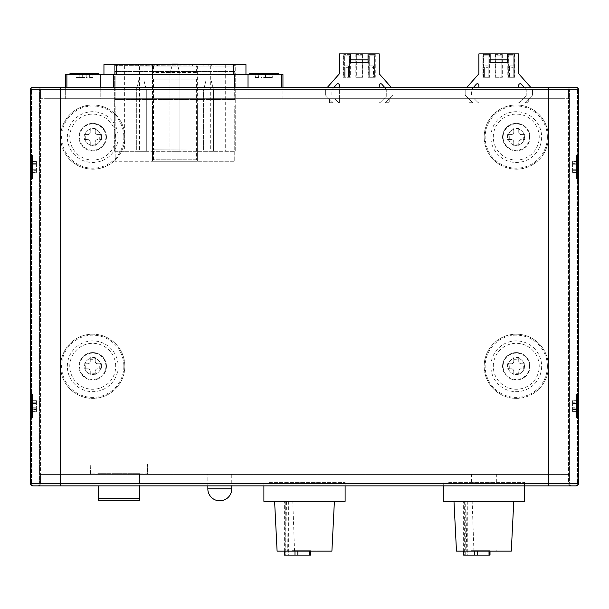 <?xml version="1.0" encoding="UTF-8"?>
<svg xmlns="http://www.w3.org/2000/svg" width="609" height="609" viewBox="0 0 609 609"><rect width="100%" height="100%" fill="white"/><g stroke="black" fill="none" stroke-linecap="round" stroke-linejoin="round"><path stroke-width="0.46" stroke-dasharray="3.04 2.28" d="M124.845 366.283A32.11 32.11 0 0 1 92.735 398.393A32.11 32.11 0 0 1 60.626 366.283A32.11 32.11 0 0 1 92.735 334.181A32.11 32.11 0 0 1 124.845 366.283M123.848 366.283A31.112 31.112 0 0 1 92.735 397.395A31.112 31.112 0 0 1 61.623 366.283A31.112 31.112 0 0 1 92.735 335.171A31.112 31.112 0 0 1 123.848 366.283M548.374 366.283A32.11 32.11 0 0 1 516.265 398.393A32.11 32.11 0 0 1 484.155 366.283A32.11 32.11 0 0 1 516.265 334.181A32.11 32.11 0 0 1 548.374 366.283M547.377 366.283A31.112 31.112 0 0 1 516.265 397.395A31.112 31.112 0 0 1 485.152 366.283A31.112 31.112 0 0 1 516.265 335.171A31.112 31.112 0 0 1 547.377 366.283M548.374 137.078A32.11 32.11 0 0 1 516.265 169.188A32.11 32.11 0 0 1 484.155 137.078A32.11 32.11 0 0 1 516.265 104.969A32.11 32.11 0 0 1 548.374 137.078M547.377 137.078A31.112 31.112 0 0 1 516.265 168.191A31.112 31.112 0 0 1 485.152 137.078A31.112 31.112 0 0 1 516.265 105.966A31.112 31.112 0 0 1 547.377 137.078M124.845 137.078A32.11 32.11 0 0 1 92.735 169.188A32.11 32.11 0 0 1 60.626 137.078A32.11 32.11 0 0 1 92.735 104.969A32.11 32.11 0 0 1 124.845 137.078M123.848 137.078A31.112 31.112 0 0 1 92.735 168.191A31.112 31.112 0 0 1 61.623 137.078A31.112 31.112 0 0 1 92.735 105.966A31.112 31.112 0 0 1 123.848 137.078M105.936 366.283A13.208 13.208 0 0 1 92.735 379.491A13.208 13.208 0 0 1 79.528 366.283A13.208 13.208 0 0 1 92.735 353.083A13.208 13.208 0 0 1 105.936 366.283M100.957 366.283A8.222 8.222 0 0 1 92.735 374.505A8.222 8.222 0 0 1 84.514 366.283A8.222 8.222 0 0 1 92.735 358.062A8.222 8.222 0 0 1 100.957 366.283M529.472 366.283A13.208 13.208 0 0 1 516.265 379.491A13.208 13.208 0 0 1 503.064 366.283A13.208 13.208 0 0 1 516.265 353.083A13.208 13.208 0 0 1 529.472 366.283M524.486 366.283A8.222 8.222 0 0 1 516.265 374.505A8.222 8.222 0 0 1 508.043 366.283A8.222 8.222 0 0 1 516.265 358.062A8.222 8.222 0 0 1 524.486 366.283M105.936 137.078A13.208 13.208 0 0 1 92.735 150.286A13.208 13.208 0 0 1 79.528 137.078A13.208 13.208 0 0 1 92.735 123.878A13.208 13.208 0 0 1 105.936 137.078M100.957 137.078A8.222 8.222 0 0 1 92.735 145.3A8.222 8.222 0 0 1 84.514 137.078A8.222 8.222 0 0 1 92.735 128.857A8.222 8.222 0 0 1 100.957 137.078M529.472 137.078A13.208 13.208 0 0 1 516.265 150.286A13.208 13.208 0 0 1 503.064 137.078A13.208 13.208 0 0 1 516.265 123.878A13.208 13.208 0 0 1 529.472 137.078M524.486 137.078A8.222 8.222 0 0 1 516.265 145.3A8.222 8.222 0 0 1 508.043 137.078A8.222 8.222 0 0 1 516.265 128.857A8.222 8.222 0 0 1 524.486 137.078M234.686 87.254L234.686 98.711L242.519 98.711L100.211 98.711L234.686 98.711L234.686 74.549L282.949 74.549M65.292 74.549L234.686 74.549M65.292 98.711L65.292 87.254L65.292 98.711L66.891 98.711L65.292 98.711M152.821 150.08L152.524 159.748L153.521 159.748L153.521 149.784L197.08 150.08L153.521 149.784L153.521 79.033L152.524 79.033L152.821 150.08M196.372 159.748L152.524 159.748L152.524 105.936L152.524 161.248L197.369 161.248L197.369 151.283L197.369 161.248L234.739 161.248L234.739 105.936L197.369 105.936L197.369 159.748L197.369 105.936L234.739 105.936L234.739 161.248L115.154 161.248L152.524 161.248L152.524 151.283L197.369 151.283L197.369 66.076A0.997 0.997 0 0 0 197.08 65.369L197.369 151.283L235.241 151.283L235.241 64.584L197.369 64.584L234.739 64.584L234.739 66.076L233.742 65.079L234.739 66.076L196.372 66.076L196.372 72.555L197.369 72.555L152.524 72.555L153.521 72.555L153.521 65.079L152.524 66.076L152.524 79.033L197.369 79.033L196.372 79.033L196.372 159.748L153.521 159.748M153.521 65.079A0.997 0.997 0 0 0 152.524 66.076L234.739 66.076L234.739 64.584L115.154 64.584L115.154 66.076L115.154 64.584L152.524 64.584L152.524 66.076L196.372 66.076L196.372 65.079L197.08 65.369A0.997 0.997 0 0 0 196.372 65.079L115.451 65.369L196.372 65.079M86.174 77.533L87.201 77.533L86.174 77.533L86.174 73.552L87.201 73.552L86.174 73.552L86.174 77.533L86.174 73.552L86.174 77.533L81.667 77.533L82.687 77.533L82.687 73.552L82.687 77.533L86.174 77.533M81.667 73.552L79.2 73.552L81.667 73.552M258.581 77.533L255.338 77.533L258.581 77.533L258.581 73.552L261.048 73.552L255.338 73.552L255.338 77.533L255.338 73.552L258.581 73.552L258.581 77.533M266.575 73.552L269.041 73.552L265.554 73.552L265.554 77.533L269.041 77.533L265.554 77.533L265.554 73.552L266.575 73.552M249.363 74.549L278.26 74.549L249.363 74.549M69.982 74.549L98.879 74.549L69.982 74.549M124.624 64.584L114.659 64.584L114.659 151.283L152.524 151.283L152.524 64.584L124.624 64.584L124.624 151.283M248.03 74.549L248.03 98.711L242.519 98.711L282.949 98.711L282.949 87.254L282.949 98.711L248.03 98.711L248.03 87.254M245.952 74.549L242.306 74.549L245.952 74.549L245.952 64.584L116.403 64.584L116.403 74.549L107.595 74.549L242.306 74.549L116.403 74.549M103.949 74.549L107.595 74.549L103.949 74.549L103.949 64.584L116.403 64.584M37.925 485.868L39.684 485.145A2.489 2.489 0 0 1 37.925 485.868L38.984 485.145L39.418 483.379L38.984 485.145L37.925 485.868L39.684 485.145L40.415 483.379L40.415 89.744L40.415 98.711L46.254 98.711L40.415 98.711L40.415 89.744L40.415 483.379L40.415 474.411L40.415 483.379L39.684 485.145A2.489 2.489 0 0 1 37.925 485.868A2.489 2.489 0 0 0 40.415 483.379A2.489 2.489 0 0 1 39.684 485.145A2.489 2.489 0 0 0 40.415 483.379L46.254 483.379L40.415 483.379M568.585 483.379A2.489 2.489 0 0 0 569.316 485.145A2.489 2.489 0 0 1 568.585 483.379L562.746 483.379L568.875 483.379L569.316 485.145L568.585 483.379L568.585 89.744L568.585 98.711L562.746 98.711L568.585 98.711L568.585 89.744L568.585 483.379A2.489 2.489 0 0 0 571.075 485.868L569.316 485.145L571.075 485.868L576.061 485.868L577.119 485.145L577.553 483.379L577.119 485.145L576.061 485.868L32.939 485.868L31.181 485.145L32.939 485.868L31.881 485.145L31.447 483.379L31.881 485.145L32.939 485.868A2.489 2.489 0 0 1 31.181 485.145L30.45 483.379L30.45 89.744L31.181 87.985L30.45 89.744L30.45 483.379L30.45 89.744L31.447 89.744L31.881 87.985L31.447 89.744L39.418 89.744L38.984 87.985L39.418 89.744L30.45 89.744A2.489 2.489 0 0 1 31.181 87.985L32.939 87.254L31.881 87.985L32.939 87.254L576.061 87.254L577.119 87.985L577.553 89.744L577.119 87.985L576.061 87.254L577.043 87.452L576.061 87.254M568.585 89.744A2.489 2.489 0 0 1 569.316 87.985A2.489 2.489 0 0 0 568.585 89.744A2.489 2.489 0 0 1 569.316 87.985L571.075 87.254L548.656 87.254L548.656 89.744L60.344 89.744L60.344 98.711L60.344 89.744L40.415 89.744A2.489 2.489 0 0 0 39.684 87.985L37.925 87.254L39.684 87.985L40.415 89.744L60.344 89.744L60.344 483.379L60.344 474.411L60.344 483.379L548.656 483.379L548.656 474.411L40.415 474.411L568.585 474.411L548.656 474.411L548.656 483.379L562.746 483.379L60.344 483.379L548.656 483.379L548.656 87.985L548.656 98.711L46.254 98.711L562.746 98.711L548.656 98.711L548.656 89.744L568.875 89.744L569.316 87.985A2.489 2.489 0 0 1 571.075 87.254L569.316 87.985L568.585 89.744L60.344 89.744L578.55 89.744L569.582 89.744L570.016 87.985L569.582 89.744L578.55 89.744L578.55 483.379L578.55 89.744L578.55 483.379L569.582 483.379L570.016 485.145L569.582 483.379L578.55 483.379L548.656 483.379L548.656 485.868L571.075 485.868L570.016 485.145L571.075 485.868L548.656 485.868L548.656 485.145L548.656 485.868M40.415 89.744A2.489 2.489 0 0 0 39.684 87.985A2.489 2.489 0 0 1 40.415 89.744L39.684 87.985A2.489 2.489 0 0 0 37.925 87.254L38.984 87.985L37.925 87.254A2.489 2.489 0 0 1 39.684 87.985A2.489 2.489 0 0 0 37.925 87.254L38.907 87.452L37.925 87.254M106.438 366.283A13.703 13.703 0 0 0 92.735 352.581A13.703 13.703 0 0 0 79.033 366.283A13.703 13.703 0 0 1 92.735 352.581A13.703 13.703 0 0 1 106.438 366.283A13.703 13.703 0 0 1 92.735 379.986A13.703 13.703 0 0 1 79.033 366.283A13.703 13.703 0 0 0 92.735 379.986A13.703 13.703 0 0 0 106.438 366.283M529.967 366.283A13.703 13.703 0 0 0 516.265 352.581A13.703 13.703 0 0 0 502.562 366.283A13.703 13.703 0 0 1 516.265 352.581A13.703 13.703 0 0 1 529.967 366.283A13.703 13.703 0 0 1 516.265 379.986A13.703 13.703 0 0 1 502.562 366.283A13.703 13.703 0 0 0 516.265 379.986A13.703 13.703 0 0 0 529.967 366.283M529.967 137.078A13.703 13.703 0 0 0 516.265 123.376A13.703 13.703 0 0 0 502.562 137.078A13.703 13.703 0 0 1 516.265 123.376A13.703 13.703 0 0 1 529.967 137.078A13.703 13.703 0 0 1 516.265 150.781A13.703 13.703 0 0 1 502.562 137.078A13.703 13.703 0 0 0 516.265 150.781A13.703 13.703 0 0 0 529.967 137.078M106.438 137.078A13.703 13.703 0 0 0 92.735 123.376A13.703 13.703 0 0 0 79.033 137.078A13.703 13.703 0 0 1 92.735 123.376A13.703 13.703 0 0 1 106.438 137.078A13.703 13.703 0 0 1 92.735 150.781A13.703 13.703 0 0 1 79.033 137.078A13.703 13.703 0 0 0 92.735 150.781A13.703 13.703 0 0 0 106.438 137.078M95.956 363.063A2.489 2.489 0 0 1 95.225 361.304A2.489 2.489 0 0 0 97.714 363.794A2.489 2.489 0 0 1 95.956 363.063M89.515 363.063A2.489 2.489 0 0 0 90.246 361.304A2.489 2.489 0 0 1 87.749 363.794A2.489 2.489 0 0 0 89.515 363.063M89.515 369.503A2.489 2.489 0 0 1 90.246 371.269A2.489 2.489 0 0 0 87.749 368.78A2.489 2.489 0 0 1 89.515 369.503M95.956 369.503A2.489 2.489 0 0 0 95.225 371.269A2.489 2.489 0 0 1 97.714 368.78A2.489 2.489 0 0 0 95.956 369.503M519.485 363.063A2.489 2.489 0 0 1 518.754 361.304A2.489 2.489 0 0 0 521.251 363.794A2.489 2.489 0 0 1 519.485 363.063M513.044 363.063A2.489 2.489 0 0 0 513.775 361.304A2.489 2.489 0 0 1 511.286 363.794A2.489 2.489 0 0 0 513.044 363.063M513.044 369.503A2.489 2.489 0 0 1 513.775 371.269A2.489 2.489 0 0 0 511.286 368.78A2.489 2.489 0 0 1 513.044 369.503M519.485 369.503A2.489 2.489 0 0 0 518.754 371.269A2.489 2.489 0 0 1 521.251 368.78A2.489 2.489 0 0 0 519.485 369.503M95.956 133.858A2.489 2.489 0 0 1 95.225 132.1A2.489 2.489 0 0 0 97.714 134.589A2.489 2.489 0 0 1 95.956 133.858M89.515 133.858A2.489 2.489 0 0 0 90.246 132.1A2.489 2.489 0 0 1 87.749 134.589A2.489 2.489 0 0 0 89.515 133.858M89.515 140.298A2.489 2.489 0 0 1 90.246 142.064A2.489 2.489 0 0 0 87.749 139.575A2.489 2.489 0 0 1 89.515 140.298M95.956 140.298A2.489 2.489 0 0 0 95.225 142.064A2.489 2.489 0 0 1 97.714 139.575A2.489 2.489 0 0 0 95.956 140.298M519.485 133.858A2.489 2.489 0 0 1 518.754 132.1A2.489 2.489 0 0 0 521.251 134.589A2.489 2.489 0 0 1 519.485 133.858M513.044 133.858A2.489 2.489 0 0 0 513.775 132.1A2.489 2.489 0 0 1 511.286 134.589A2.489 2.489 0 0 0 513.044 133.858M513.044 140.298A2.489 2.489 0 0 1 513.775 142.064A2.489 2.489 0 0 0 511.286 139.575A2.489 2.489 0 0 1 513.044 140.298M519.485 140.298A2.489 2.489 0 0 0 518.754 142.064A2.489 2.489 0 0 1 521.251 139.575A2.489 2.489 0 0 0 519.485 140.298M146.297 473.916A0.997 0.997 0 0 0 147.005 473.619A0.997 0.997 0 0 1 146.297 473.916L91.487 473.916A0.997 0.997 0 0 1 90.787 473.619A0.997 0.997 0 0 0 91.487 473.916L146.297 473.916M231.755 474.411L207.836 474.411L231.755 474.411L231.755 485.868M207.836 485.868L207.836 474.411M32.444 414.424L32.444 394.442L32.444 417.858L32.444 394.442L32.444 417.858L30.45 419.852L30.45 392.447L30.45 419.852L30.45 392.447L32.444 394.442L31.447 394.442L31.447 417.858L31.447 394.442L31.447 417.858L31.447 394.442L32.444 394.442L30.45 392.447L30.45 419.852L32.444 417.858L32.444 414.424M32.444 175.255L32.444 155.265L32.444 178.688L32.444 155.265L32.444 178.688L30.45 180.683L30.45 153.278L30.45 180.683L30.45 153.278L32.444 155.265L31.447 155.265L31.447 178.688L31.447 155.265L31.447 178.688L31.447 155.265L32.444 155.265L30.45 153.278L30.45 180.683L32.444 178.688L32.444 175.255M576.556 158.698L576.556 178.688L576.556 155.265L576.556 178.688L576.556 155.265L578.55 153.278L578.55 180.683L578.55 153.278L576.556 155.265L576.556 158.698M578.55 180.683L576.556 178.688L577.553 178.688L577.553 155.265L577.553 178.688L577.553 155.265L577.553 178.688L576.556 178.688L578.55 180.683M576.556 397.867L576.556 417.858L576.556 394.442L576.556 417.858L576.556 394.442L578.55 392.447L578.55 419.852L578.55 392.447L576.556 394.442L576.556 397.867M578.55 419.852L576.556 417.858L577.553 417.858L577.553 394.442L577.553 417.858L577.553 394.442L577.553 417.858L576.556 417.858L578.55 419.852M36.426 164.247L31.447 164.247L31.447 163.806L31.447 164.247L31.447 163.806L31.447 164.247L36.426 164.247L36.426 163.806L36.426 164.247M31.447 166.98L31.447 165.922L31.447 166.98M36.426 166.98L36.426 165.922L36.426 166.98M36.426 169.713L31.447 169.713L31.447 170.147L31.447 169.713L31.447 170.147L31.447 169.713L36.426 169.713L36.426 170.147L36.426 169.713M36.426 403.417L31.447 403.417L31.447 402.975L31.447 403.417L31.447 402.975L31.447 403.417L36.426 403.417L36.426 402.975L36.426 403.417M31.447 406.15L31.447 407.208L31.447 406.15M36.426 406.15L36.426 407.208L36.426 406.15M36.426 408.883L31.447 408.883L31.447 409.317L31.447 408.883L31.447 409.317L31.447 408.883L36.426 408.883L36.426 409.317L36.426 408.883M572.574 408.883L577.553 408.883L577.553 409.317L577.553 408.883L577.553 409.317L577.553 408.883L572.574 408.883L572.574 409.317L572.574 408.883M577.553 406.15L577.553 405.092L577.553 406.15M572.574 406.15L572.574 405.092L572.574 406.15M572.574 403.417L577.553 403.417L577.553 402.975L577.553 403.417L577.553 402.975L577.553 403.417L572.574 403.417L572.574 402.975L572.574 403.417M572.574 169.713L577.553 169.713L577.553 170.147L577.553 169.713L577.553 170.147L577.553 169.713L572.574 169.713L572.574 170.147L572.574 169.713M577.553 166.98L577.553 165.922L577.553 166.98M572.574 166.98L572.574 165.922L572.574 166.98M572.574 164.247L577.553 164.247L577.553 163.806L577.553 164.247L577.553 163.806L577.553 164.247L572.574 164.247L572.574 163.806L572.574 164.247M465.908 501.321L472.173 501.321L473.916 551.145L496.335 551.145L466.753 551.145L465.908 501.321L453.979 501.321L513.775 501.321L472.173 501.321M489.979 555.134L463.746 555.134M489.979 550.65L471.419 550.65L489.979 550.65M466.753 551.145L456.476 551.145M511.286 551.145L473.916 551.145M485.457 551.145L485.457 550.65M472.386 550.65L472.386 551.145M494.668 474.411L471.419 474.411L494.668 474.411M494.668 482.381L471.419 482.381L494.668 482.381M448.711 482.381L524.486 482.381L448.711 482.381M524.486 501.321L443.268 501.321M286.527 501.321L292.8 501.321L294.535 551.145L316.954 551.145L287.372 551.145L286.527 501.321L274.606 501.321L334.394 501.321L292.8 501.321M310.605 555.134L284.365 555.134M310.605 550.65L292.046 550.65L310.605 550.65M287.372 551.145L277.095 551.145M331.905 551.145L294.535 551.145M306.083 551.145L306.083 550.65M293.013 550.65L293.013 551.145M315.287 474.411L292.046 474.411L315.287 474.411M315.287 482.381L292.046 482.381L315.287 482.381M269.33 482.381L345.113 482.381L269.33 482.381M345.113 501.321L263.887 501.321M473.619 87.254L471.419 89.744L471.419 95.933L471.419 89.744L476.276 84.24A1.492 1.492 0 0 1 478.895 85.23L478.895 98.711L528.97 98.711L474.205 98.711L478.895 98.711L478.895 102.7L478.194 102.7L478.895 102.7L478.895 87.254M518.754 87.254L518.754 85.23A1.492 1.492 0 0 1 521.373 84.24L526.229 89.744L526.229 95.933L519.462 102.7L526.229 95.933L526.229 89.744L524.037 87.254M334.105 87.254L331.905 89.744L331.905 95.933L331.905 89.744L336.762 84.24A1.492 1.492 0 0 1 339.38 85.23L339.38 98.711L389.456 98.711L334.691 98.711L339.38 98.711L339.38 102.7L338.673 102.7L339.38 102.7L339.38 87.254M379.24 87.254L379.24 85.23A1.492 1.492 0 0 1 381.858 84.24L386.715 89.744L386.715 95.933L379.947 102.7L386.715 95.933L386.715 89.744L384.515 87.254M101.444 366.283L101.429 363.794L97.714 363.794L99.739 363.794L99.739 368.78L101.429 368.78L101.444 366.283M95.225 359.28L95.225 361.304L95.225 357.59L90.246 357.59L90.246 361.304L90.246 359.28L95.225 359.28L95.225 357.59M85.724 368.78L85.724 363.794L87.749 363.794L84.034 363.794L84.034 368.78L87.749 368.78L84.034 368.78M524.981 366.283L524.966 363.794L521.251 363.794L523.276 363.794L523.276 368.78L524.966 368.78L524.981 366.283M518.754 359.28L518.754 361.304L518.754 357.59L513.775 357.59L513.775 361.304L513.775 359.28L518.754 359.28L518.754 357.59M509.261 368.78L509.261 363.794L511.286 363.794L507.571 363.794L507.571 368.78L511.286 368.78L507.571 368.78M101.444 137.078L101.429 134.589L97.714 134.589L99.739 134.589L99.739 139.575L101.429 139.575L101.444 137.078M95.225 130.075L95.225 132.1L95.225 128.385L90.246 128.385L90.246 132.1L90.246 130.075L95.225 130.075L95.225 128.385M85.724 139.575L85.724 134.589L87.749 134.589L84.034 134.589L84.034 139.575L87.749 139.575L84.034 139.575M524.981 137.078L524.966 134.589L521.251 134.589L523.276 134.589L523.276 139.575L524.966 139.575L524.981 137.078M518.754 130.075L518.754 132.1L518.754 128.385L513.775 128.385L513.775 132.1L513.775 130.075L518.754 130.075L518.754 128.385M509.261 139.575L509.261 134.589L511.286 134.589L507.571 134.589L507.571 139.575L511.286 139.575L507.571 139.575M513.775 144.089L513.775 142.064L513.775 145.779L518.754 145.779L518.754 142.064L518.754 144.089L513.775 144.089L513.775 145.779M523.276 139.575L524.966 139.575M90.246 144.089L90.246 142.064L90.246 145.779L95.225 145.779L95.225 142.064L95.225 144.089L90.246 144.089L90.246 145.779M99.739 139.575L101.429 139.575M513.775 373.294L513.775 371.269L513.775 374.984L518.754 374.984L518.754 371.269L518.754 373.294L513.775 373.294L513.775 374.984M523.276 368.78L524.966 368.78M90.246 373.294L90.246 371.269L90.246 374.984L95.225 374.984L95.225 371.269L95.225 373.294L90.246 373.294L90.246 374.984M99.739 368.78L101.429 368.78M90.49 472.919A0.997 0.997 0 0 0 90.787 473.619A0.997 0.997 0 0 1 90.49 472.919L90.246 464.446L90.49 472.919M147.294 472.919A0.997 0.997 0 0 1 147.005 473.619A0.997 0.997 0 0 0 147.294 472.919L147.294 464.446L147.294 472.919M571.075 87.254L570.016 87.985L571.075 87.254L570.093 87.452L571.075 87.254A2.489 2.489 0 0 0 569.316 87.985A2.489 2.489 0 0 1 571.075 87.254L548.656 87.254L548.656 87.985L548.656 87.254M98.879 73.552L69.982 73.552M278.26 73.552L249.363 73.552M262.068 77.533L261.048 77.533L262.068 77.533L262.068 73.552L261.048 73.552L262.068 73.552L262.068 77.533L262.068 73.552L265.554 73.552L265.554 77.533L265.554 73.552L262.068 73.552L262.068 77.533L265.554 77.533L262.068 77.533M89.66 77.533L92.903 77.533L92.903 73.552L92.903 77.533L89.66 77.533L89.66 73.552L87.201 73.552L92.903 73.552L89.66 73.552L89.66 77.533M81.667 77.533L79.2 77.533L81.667 77.533M100.211 87.254L100.211 98.711L66.891 98.711L100.211 98.711L100.211 74.549M153.521 79.033L196.372 79.033M196.372 72.555L153.521 72.555M203.848 65.079L211.323 65.079L211.323 66.076L203.848 66.076L203.848 65.079L211.323 65.079L211.323 66.076L189.894 66.076L189.894 65.079L203.848 65.079L203.848 66.076L146.046 66.076L160 66.076L160 65.079L138.578 65.079L138.578 66.076L146.046 66.076L146.046 65.079L138.578 65.079L138.578 66.076L146.046 66.076L146.046 65.079L189.894 65.079L160 65.079L160 66.076L160 65.079L160 66.076L160 65.079L203.848 65.079M141.067 66.076L141.067 65.079L141.067 66.076L157.51 66.076L157.51 65.079L141.067 65.079L146.739 65.079L146.739 66.076L141.067 66.076M157.51 65.079L157.51 66.076L146.739 66.076L146.739 65.079L157.51 65.079M160 66.076L160 65.079L189.894 65.079L189.894 66.076L160 66.076L189.894 66.076L189.894 65.079L189.894 66.076L160 66.076M208.834 65.079L203.162 65.079L203.162 66.076L208.834 66.076L208.834 65.079L208.834 66.076L192.391 66.076L192.391 65.079L203.162 65.079L203.162 66.076L192.391 66.076L192.391 65.079L208.834 65.079M189.894 65.079L189.894 66.076L189.894 65.079M152.524 105.936L115.154 105.936L152.524 105.936M79.2 77.533L75.958 77.533L75.958 73.552L75.958 77.533L79.2 77.533L79.2 73.552L75.958 73.552L79.2 73.552L79.2 77.533M82.687 73.552L82.687 77.533L82.687 73.552L86.174 73.552L82.687 73.552M269.041 77.533L272.284 77.533L269.041 77.533L269.041 73.552L272.284 73.552L272.284 77.533L272.284 73.552L269.041 73.552L269.041 77.533M139.575 151.283L114.659 151.283L114.659 64.584L139.575 64.584L139.575 151.283L235.241 151.283L235.241 64.584L210.326 64.584L210.326 151.283M172.332 64.584L169.964 74.047L169.964 151.283L179.929 151.283L169.964 151.283L169.964 74.047L179.929 74.047L177.562 64.584M203.596 151.283L213.569 151.283L203.596 151.283L203.596 89.995L213.569 89.995L211.072 80.03L206.093 80.03L203.596 89.995L206.093 80.03L211.072 80.03L213.569 89.995L203.596 89.995L203.596 151.283M136.332 151.283L146.297 151.283L136.332 151.283L136.332 89.995L146.297 89.995L143.808 80.03L138.822 80.03L136.332 89.995L138.822 80.03L143.808 80.03L146.297 89.995L136.332 89.995L136.332 151.283M115.154 105.936L115.154 161.248L115.154 105.936M169.964 74.047L172.461 64.082L177.44 64.082L179.929 74.047L169.964 74.047M213.569 151.283L213.569 89.995L213.569 151.283M146.297 151.283L146.297 89.995L146.297 151.283M179.929 151.283L179.929 74.047L179.929 151.283M210.326 64.584L139.575 64.584M569.316 485.145A2.489 2.489 0 0 0 571.075 485.868A2.489 2.489 0 0 1 569.316 485.145M60.344 485.868L60.344 483.379L60.344 485.145L60.344 483.379L30.45 483.379A2.489 2.489 0 0 0 32.939 485.868L31.957 485.67L32.939 485.868M101.429 363.794L99.739 363.794M95.225 374.984L95.225 373.294M90.246 357.59L90.246 359.28M85.724 363.794L84.034 363.794M524.966 363.794L523.276 363.794M518.754 374.984L518.754 373.294M513.775 357.59L513.775 359.28M509.261 363.794L507.571 363.794M101.429 134.589L99.739 134.589M95.225 145.779L95.225 144.089M90.246 128.385L90.246 130.075M85.724 134.589L84.034 134.589M524.966 134.589L523.276 134.589M518.754 145.779L518.754 144.089M513.775 128.385L513.775 130.075M509.261 134.589L507.571 134.589M90.246 474.411L90.246 464.446L90.246 474.411L147.545 474.411L147.545 464.446L147.545 474.411L90.246 474.411M139.575 498.329L139.575 500.324L98.216 500.324L98.216 498.329L139.575 498.329L139.575 473.916L98.216 473.916L139.575 473.665L98.216 473.665L139.575 473.665L139.575 485.868M98.216 498.329L98.216 485.868M31.447 172.438L31.447 170.147L36.426 170.147L36.426 172.438L36.426 170.322L36.426 172.438L31.447 172.438L31.447 170.147L36.426 170.147L36.426 172.438L36.426 170.147L31.447 170.147L31.447 172.438L36.426 172.438L36.426 168.031L36.426 172.438L31.447 172.438L31.447 170.147L36.426 170.147L36.426 172.438L31.447 172.438L31.447 170.322L31.447 172.438L31.447 170.322L36.426 170.322L36.426 168.031L36.426 170.322L31.447 170.322L31.447 172.438M31.447 168.031L31.447 170.322L36.426 170.322L31.447 170.322L31.447 168.031L31.447 170.322L31.447 168.031L36.426 168.031L31.447 168.031M31.447 165.922L31.447 161.514L31.447 163.806L36.426 163.806L36.426 161.514L36.426 163.631L36.426 161.514L31.447 161.514L31.447 163.806L36.426 163.806L36.426 161.514L36.426 163.806L31.447 163.806L31.447 161.514L36.426 161.514L36.426 165.922L36.426 161.514L31.447 161.514L31.447 163.806L36.426 163.806L36.426 161.514L31.447 161.514L31.447 163.631L36.426 163.631L36.426 165.922L36.426 163.631L31.447 163.631L31.447 161.514L31.447 163.631L36.426 163.631L31.447 163.631L31.447 165.922L31.447 163.631L31.447 165.922L36.426 165.922L31.447 165.922M31.447 411.608L31.447 409.317L36.426 409.317L36.426 411.608L36.426 409.492L36.426 411.608L31.447 411.608L31.447 409.317L36.426 409.317L36.426 411.608L36.426 409.317L31.447 409.317L31.447 411.608L36.426 411.608L36.426 407.208L36.426 411.608L31.447 411.608L31.447 409.317L36.426 409.317L36.426 411.608L31.447 411.608L31.447 409.492L31.447 411.608L31.447 409.492L36.426 409.492L36.426 407.208L36.426 409.492L31.447 409.492L31.447 411.608M31.447 407.208L31.447 409.492L36.426 409.492L31.447 409.492L31.447 407.208L31.447 409.492L31.447 407.208L36.426 407.208L31.447 407.208M31.447 405.092L31.447 400.684L31.447 402.975L36.426 402.975L36.426 400.684L36.426 402.8L36.426 400.684L31.447 400.684L31.447 402.975L36.426 402.975L36.426 400.684L36.426 402.975L31.447 402.975L31.447 400.684L36.426 400.684L36.426 405.092L36.426 400.684L31.447 400.684L31.447 402.975L36.426 402.975L36.426 400.684L31.447 400.684L31.447 402.8L36.426 402.8L36.426 405.092L36.426 402.8L31.447 402.8L31.447 400.684L31.447 402.8L36.426 402.8L31.447 402.8L31.447 405.092L31.447 402.8L31.447 405.092L36.426 405.092L31.447 405.092M577.553 400.684L577.553 402.975L572.574 402.975L572.574 400.684L572.574 402.8L572.574 400.684L577.553 400.684L577.553 402.975L572.574 402.975L572.574 400.684L572.574 402.975L577.553 402.975L577.553 400.684L572.574 400.684L572.574 405.092L572.574 400.684L577.553 400.684L577.553 402.975L572.574 402.975L572.574 400.684L577.553 400.684L577.553 402.8L577.553 400.684L577.553 402.8L572.574 402.8L572.574 405.092L572.574 402.8L577.553 402.8L577.553 400.684M577.553 405.092L577.553 402.8L572.574 402.8L577.553 402.8L577.553 405.092L577.553 402.8L577.553 405.092L572.574 405.092L577.553 405.092M577.553 407.208L577.553 411.608L577.553 409.317L572.574 409.317L572.574 411.608L572.574 409.492L572.574 411.608L577.553 411.608L577.553 409.317L572.574 409.317L572.574 411.608L572.574 409.317L577.553 409.317L577.553 411.608L572.574 411.608L572.574 407.208L572.574 411.608L577.553 411.608L577.553 409.317L572.574 409.317L572.574 411.608L577.553 411.608L577.553 409.492L572.574 409.492L572.574 407.208L572.574 409.492L577.553 409.492L577.553 411.608L577.553 409.492L572.574 409.492L577.553 409.492L577.553 407.208L577.553 409.492L577.553 407.208L572.574 407.208L577.553 407.208M577.553 161.514L577.553 163.806L572.574 163.806L572.574 161.514L572.574 163.631L572.574 161.514L577.553 161.514L577.553 163.806L572.574 163.806L572.574 161.514L572.574 163.806L577.553 163.806L577.553 161.514L572.574 161.514L572.574 165.922L572.574 161.514L577.553 161.514L577.553 163.806L572.574 163.806L572.574 161.514L577.553 161.514L577.553 163.631L577.553 161.514L577.553 163.631L572.574 163.631L572.574 165.922L572.574 163.631L577.553 163.631L577.553 161.514M577.553 165.922L577.553 163.631L572.574 163.631L577.553 163.631L577.553 165.922L577.553 163.631L577.553 165.922L572.574 165.922L577.553 165.922M577.553 168.031L577.553 172.438L577.553 170.147L572.574 170.147L572.574 172.438L572.574 170.322L572.574 172.438L577.553 172.438L577.553 170.147L572.574 170.147L572.574 172.438L572.574 170.147L577.553 170.147L577.553 172.438L572.574 172.438L572.574 168.031L572.574 172.438L577.553 172.438L577.553 170.147L572.574 170.147L572.574 172.438L577.553 172.438L577.553 170.322L572.574 170.322L572.574 168.031L572.574 170.322L577.553 170.322L577.553 172.438L577.553 170.322L572.574 170.322L577.553 170.322L577.553 168.031L577.553 170.322L577.553 168.031L572.574 168.031L577.553 168.031M329.164 98.711L334.691 98.711L329.164 98.711L325.678 95.225L325.678 89.272L325.678 95.225L329.164 98.711M468.679 98.711L474.205 98.711L468.679 98.711L465.192 95.225L465.192 89.272L465.192 95.225L468.679 98.711M519.462 102.7L518.754 102.7L519.462 102.7M474.205 98.711L478.194 102.7L474.205 98.711M466.974 87.254L478.895 73.803L478.895 53.866L518.754 53.866L518.754 73.803L530.675 87.254M489.362 53.866L489.362 77.29L489.857 77.29L489.857 53.866L489.362 54.368L483.379 54.368L489.362 54.368L489.362 55.861L483.379 55.861L489.362 55.861L483.379 55.861L483.379 53.866M489.857 53.866L489.362 55.861L483.379 55.861L483.379 77.29L482.884 77.29L482.884 53.866L483.379 54.368L483.379 55.861L482.884 53.866M495.84 55.861L495.84 77.29L495.338 77.29L502.311 77.29L495.84 77.29L495.84 54.368L495.338 53.866L495.84 54.368L501.816 54.368L495.84 54.368L495.84 55.861L501.816 55.861L495.84 55.861L495.84 53.866M502.311 53.866L501.816 54.368L501.816 77.29L501.816 54.368L502.311 53.866L502.311 77.29M514.27 53.866L514.27 55.861L514.772 53.866L507.792 53.866L514.772 53.866L514.27 54.368L508.294 54.368L514.27 54.368L514.27 55.861L508.294 55.861L514.27 55.861L508.294 55.861L508.294 53.866M507.792 53.866L508.294 54.368L508.294 77.29L507.792 77.29L507.792 53.866L508.294 54.368L508.294 77.29L514.27 77.29L514.27 55.861L514.27 77.29L514.772 77.29L507.792 77.29M532.456 95.225L532.456 89.272L532.456 95.225L528.97 98.711L532.456 95.225M507.548 53.866L507.548 62.339L490.108 62.339L490.108 53.866M501.816 53.866L501.816 55.861M495.338 53.866L495.338 77.29M484.627 67.325L484.627 77.29L484.627 67.325L488.114 67.325L488.114 77.29L484.627 77.29L484.627 68.748L484.627 77.29L483.881 77.29L488.86 77.29L483.379 77.29L483.379 55.861M514.772 53.866L514.772 77.29M484.627 65.901L488.114 65.901L488.114 77.29L488.114 68.748L488.114 77.29L489.362 77.29L489.362 55.861M489.857 77.29L482.884 77.29M483.881 55.861L488.86 55.861L483.881 55.861L483.881 77.29L483.881 55.861M488.86 55.861L488.86 77.29L488.86 55.861M488.114 65.901L488.114 67.325M513.029 65.901L513.029 77.29L509.543 77.29L513.029 77.29L513.029 67.325L509.543 67.325L509.543 77.29L509.543 65.901L513.029 65.901L513.029 67.325M508.789 55.861L513.775 55.861L513.775 77.29L513.775 55.861L508.789 55.861L508.789 77.29L508.789 55.861M514.27 55.861L508.294 55.861M509.543 67.325L509.543 65.901M379.947 102.7L379.24 102.7L379.947 102.7M334.691 98.711L338.673 102.7L334.691 98.711M327.459 87.254L339.38 73.803L339.38 53.866L379.24 53.866L379.24 73.803L391.161 87.254M349.84 53.866L349.84 77.29L350.342 77.29L350.342 53.866L349.84 54.368L343.864 54.368L349.84 54.368L349.84 55.861L343.864 55.861L349.84 55.861L343.864 55.861L343.864 53.866M350.342 53.866L349.84 55.861L343.864 55.861L343.864 77.29L343.362 77.29L343.362 53.866L343.864 54.368L343.864 55.861L343.362 53.866M356.318 55.861L356.318 77.29L355.823 77.29L362.797 77.29L356.318 77.29L356.318 54.368L355.823 53.866L356.318 54.368L362.302 54.368L356.318 54.368L356.318 55.861L362.302 55.861L356.318 55.861L356.318 53.866M362.797 53.866L362.302 54.368L362.302 77.29L362.302 54.368L362.797 53.866L362.797 77.29M374.756 53.866L374.756 55.861L375.258 53.866L368.278 53.866L375.258 53.866L374.756 54.368L368.78 54.368L374.756 54.368L374.756 55.861L368.78 55.861L374.756 55.861L368.78 55.861L368.78 53.866M368.278 53.866L368.78 54.368L368.78 77.29L368.278 77.29L368.278 53.866L368.78 54.368L368.78 77.29L374.756 77.29L374.756 55.861L374.756 77.29L375.258 77.29L368.278 77.29M392.942 95.225L392.942 89.272L392.942 95.225L389.456 98.711L392.942 95.225M368.026 53.866L368.026 62.339L350.594 62.339L350.594 53.866M362.302 53.866L362.302 55.861M355.823 53.866L355.823 77.29M345.113 67.325L345.113 77.29L345.113 67.325L348.599 67.325L348.599 77.29L345.113 77.29L345.113 68.748L345.113 77.29L344.359 77.29L349.345 77.29L343.864 77.29L343.864 55.861M375.258 53.866L375.258 77.29M345.113 65.901L348.599 65.901L348.599 77.29L348.599 68.748L348.599 77.29L349.84 77.29L349.84 55.861M350.342 77.29L343.362 77.29M344.359 55.861L349.345 55.861L344.359 55.861L344.359 77.29L344.359 55.861M349.345 55.861L349.345 77.29L349.345 55.861M348.599 65.901L348.599 67.325M373.507 65.901L373.507 77.29L370.021 77.29L373.507 77.29L373.507 67.325L370.021 67.325L370.021 77.29L370.021 65.901L373.507 65.901L373.507 67.325M369.275 55.861L374.261 55.861L374.261 77.29L374.261 55.861L369.275 55.861L369.275 77.29L369.275 55.861M374.756 55.861L368.78 55.861M370.021 67.325L370.021 65.901M524.988 102.7L528.726 98.962L524.988 102.7L528.726 102.7L524.988 102.7M528.726 98.962L528.726 102.7L528.726 98.962M468.93 98.962L468.93 102.7L472.668 102.7L468.93 98.962L468.93 102.7L472.668 102.7L468.93 98.962M329.416 98.962L329.416 102.7L333.153 102.7L329.416 98.962L329.416 102.7L333.153 102.7L329.416 98.962M385.467 102.7L389.204 98.962L385.467 102.7L389.204 102.7L385.467 102.7M389.204 98.962L389.204 102.7L389.204 98.962M234.739 71.558L234.739 99.457L234.739 71.558L115.154 71.558L115.154 99.457L115.154 71.558L234.739 71.558M115.154 99.457L234.739 99.457L115.154 99.457M66.891 74.549L66.891 87.254M281.35 87.254L281.35 74.549M113.556 74.549L113.556 87.254M233.498 74.549L233.498 64.584M60.344 87.254L60.344 89.744L60.344 87.985L60.344 89.744L30.45 89.744A2.489 2.489 0 0 1 31.181 87.985M31.447 483.379L31.447 89.744L31.447 483.379M577.553 89.744L577.553 483.379L577.553 89.744M548.656 483.379L548.656 485.145L548.656 483.379M115.702 366.283A22.967 22.967 0 0 0 92.735 343.316A22.967 22.967 0 0 0 69.769 366.283A22.967 22.967 0 0 0 92.735 389.258A22.967 22.967 0 0 0 115.702 366.283M67.348 366.283A25.388 25.388 0 0 1 92.735 340.903A25.388 25.388 0 0 1 118.123 366.283A25.388 25.388 0 0 1 92.735 391.671A25.388 25.388 0 0 1 67.348 366.283M124.815 366.283A32.079 32.079 0 0 0 92.735 334.204A32.079 32.079 0 0 0 60.656 366.283A32.079 32.079 0 0 0 92.735 398.362A32.079 32.079 0 0 0 124.815 366.283M539.231 366.283A22.967 22.967 0 0 0 516.265 343.316A22.967 22.967 0 0 0 493.298 366.283A22.967 22.967 0 0 0 516.265 389.258A22.967 22.967 0 0 0 539.231 366.283M490.877 366.283A25.388 25.388 0 0 1 516.265 340.903A25.388 25.388 0 0 1 541.652 366.283A25.388 25.388 0 0 1 516.265 391.671A25.388 25.388 0 0 1 490.877 366.283M548.344 366.283A32.079 32.079 0 0 0 516.265 334.204A32.079 32.079 0 0 0 484.185 366.283A32.079 32.079 0 0 0 516.265 398.362A32.079 32.079 0 0 0 548.344 366.283M539.231 137.078A22.967 22.967 0 0 0 516.265 114.111A22.967 22.967 0 0 0 493.298 137.078A22.967 22.967 0 0 0 516.265 160.045A22.967 22.967 0 0 0 539.231 137.078M490.877 137.078A25.388 25.388 0 0 1 516.265 111.698A25.388 25.388 0 0 1 541.652 137.078A25.388 25.388 0 0 1 516.265 162.466A25.388 25.388 0 0 1 490.877 137.078M548.344 137.078A32.079 32.079 0 0 0 516.265 104.999A32.079 32.079 0 0 0 484.185 137.078A32.079 32.079 0 0 0 516.265 169.157A32.079 32.079 0 0 0 548.344 137.078M115.702 137.078A22.967 22.967 0 0 0 92.735 114.111A22.967 22.967 0 0 0 69.769 137.078A22.967 22.967 0 0 0 92.735 160.045A22.967 22.967 0 0 0 115.702 137.078M67.348 137.078A25.388 25.388 0 0 1 92.735 111.698A25.388 25.388 0 0 1 118.123 137.078A25.388 25.388 0 0 1 92.735 162.466A25.388 25.388 0 0 1 67.348 137.078M124.815 137.078A32.079 32.079 0 0 0 92.735 104.999A32.079 32.079 0 0 0 60.656 137.078A32.079 32.079 0 0 0 92.735 169.157A32.079 32.079 0 0 0 124.815 137.078M464.637 501.321L464.637 555.134M467.75 501.321L467.75 555.134M489.012 550.65L489.012 551.145M474.365 550.65L474.365 551.145M285.256 501.321L285.256 555.134M288.369 501.321L288.369 555.134M309.631 550.65L309.631 551.145M294.992 550.65L294.992 551.145M100.569 363.794A8.222 8.222 0 0 0 95.225 358.45M90.246 358.45A8.222 8.222 0 0 0 84.902 363.794M524.098 363.794A8.222 8.222 0 0 0 518.754 358.45M513.775 358.45A8.222 8.222 0 0 0 508.431 363.794M100.569 134.589A8.222 8.222 0 0 0 95.225 129.245M90.246 129.245A8.222 8.222 0 0 0 84.902 134.589M524.098 134.589A8.222 8.222 0 0 0 518.754 129.245M513.775 129.245A8.222 8.222 0 0 0 508.431 134.589M508.431 139.575A8.222 8.222 0 0 0 513.775 144.912M518.754 144.912A8.222 8.222 0 0 0 524.098 139.575M84.902 139.575A8.222 8.222 0 0 0 90.246 144.912M95.225 144.912A8.222 8.222 0 0 0 100.569 139.575M508.431 368.78A8.222 8.222 0 0 0 513.775 374.124M518.754 374.124A8.222 8.222 0 0 0 524.098 368.78M84.902 368.78A8.222 8.222 0 0 0 90.246 374.124M95.225 374.124A8.222 8.222 0 0 0 100.569 368.78M297.87 551.145L297.87 550.65M310.133 555.134L310.133 550.65M285.872 555.134L285.872 501.321M284.365 551.145L284.365 501.321M477.25 551.145L477.25 550.65M489.514 555.134L489.514 550.65M465.253 555.134L465.253 501.321M463.746 551.145L463.746 501.321M207.836 488.86L231.755 488.86M40.125 483.379L39.418 483.379L39.418 89.744L40.125 89.744L39.418 89.744L39.418 483.379L40.125 483.379M568.875 89.744L569.582 89.744L569.582 483.379L568.875 483.379L569.582 483.379L569.582 89.744L568.875 89.744M30.45 483.379A2.489 2.489 0 0 0 31.181 485.145M225.277 64.584L225.277 151.283M471.419 551.145L471.419 550.65M471.419 482.381L471.419 474.411M443.268 485.868L443.268 482.381M292.046 551.145L292.046 550.65M292.046 482.381L292.046 474.411M263.887 485.868L263.887 482.381M345.113 485.868L345.113 482.381M316.954 482.381L316.954 474.411M316.954 551.145L316.954 550.65M310.628 551.145L310.628 550.65M284.258 551.145L284.258 501.321M524.486 485.868L524.486 482.381M496.335 482.381L496.335 474.411M496.335 551.145L496.335 550.65M490.009 551.145L490.009 550.65M463.639 551.145L463.639 501.321M576.556 155.265L577.553 155.265L576.556 155.265M576.556 394.442L577.553 394.442L576.556 394.442M32.444 417.858L31.447 417.858L32.444 417.858M32.444 178.688L31.447 178.688L32.444 178.688M570.093 485.67L571.075 485.868L570.093 485.67M576.061 485.868L577.043 485.67L576.061 485.868"/><path stroke-width="0.91" d="M65.292 87.254L65.292 74.549L65.292 87.254M282.949 74.549L282.949 87.254L282.949 74.549L65.292 74.549M249.363 74.549L249.363 73.552L278.26 73.552L278.26 74.549M69.982 74.549L69.982 73.552L98.879 73.552L98.879 74.549M245.952 74.549L245.952 64.584L233.498 64.584L233.498 74.549M116.403 74.549L116.403 64.584L103.949 64.584L103.949 74.549M577.819 87.985L576.061 87.254L577.819 87.985A2.489 2.489 0 0 1 578.55 89.744L577.819 87.985L578.55 89.744A2.489 2.489 0 0 0 576.061 87.254A2.489 2.489 0 0 1 577.819 87.985A2.489 2.489 0 0 0 576.061 87.254L32.939 87.254L60.344 87.254L32.939 87.254L31.181 87.985A2.489 2.489 0 0 1 32.939 87.254A2.489 2.489 0 0 0 30.45 89.744L30.45 483.379A2.489 2.489 0 0 0 32.939 485.868L576.061 485.868L577.819 485.145L578.55 483.379L578.55 89.744A2.489 2.489 0 0 0 577.819 87.985M576.061 485.868A2.489 2.489 0 0 0 578.55 483.379A2.489 2.489 0 0 1 577.819 485.145A2.489 2.489 0 0 0 578.55 483.379L577.819 485.145A2.489 2.489 0 0 1 576.061 485.868L577.819 485.145A2.489 2.489 0 0 1 576.061 485.868L571.075 485.868M231.755 485.868L231.755 488.86A11.959 11.959 0 0 1 219.796 500.819A11.959 11.959 0 0 1 207.836 488.86L207.836 485.868M578.55 180.683L578.55 153.278L578.55 180.683M578.55 419.852L578.55 392.447L578.55 419.852M463.746 551.145L463.639 555.134L489.979 555.134M453.979 501.321L456.476 551.145L511.286 551.145L513.775 501.321M443.268 485.868L443.268 501.321L524.486 501.321L524.486 485.868M284.365 551.145L284.258 555.134L310.605 555.134M274.606 501.321L277.095 551.145L331.905 551.145L334.394 501.321M263.887 485.868L263.887 501.321L345.113 501.321L345.113 485.868M478.895 87.254L478.895 85.23A1.492 1.492 0 0 0 476.276 84.24L473.619 87.254M524.037 87.254L521.373 84.24A1.492 1.492 0 0 0 518.754 85.23L518.754 87.254M339.38 87.254L339.38 85.23A1.492 1.492 0 0 0 336.762 84.24L334.105 87.254M384.515 87.254L381.858 84.24A1.492 1.492 0 0 0 379.24 85.23L379.24 87.254M60.344 87.254L60.344 89.744L548.656 89.744L548.656 483.379L30.45 483.379L31.181 485.145M177.562 64.584L177.44 64.082L172.461 64.082L172.332 64.584M116.403 64.584L233.498 64.584M37.925 485.868L60.344 485.868L37.925 485.868M98.216 500.324L139.575 500.324L139.575 498.329L98.216 498.329L98.216 500.324M98.216 498.329L98.216 485.868M139.575 485.868L139.575 498.329M530.675 87.254L518.754 73.803L518.754 53.866L478.895 53.866L478.895 73.803L466.974 87.254M507.548 59.849L507.548 62.339L490.108 62.339L490.108 59.849L507.548 59.849L507.548 53.866M490.108 53.866L490.108 59.849M391.161 87.254L379.24 73.803L379.24 53.866L339.38 53.866L339.38 73.803L327.459 87.254M368.026 59.849L368.026 62.339L350.594 62.339L350.594 59.849L368.026 59.849L368.026 53.866M350.594 53.866L350.594 59.849M66.891 87.254L66.891 74.549M248.03 87.254L248.03 74.549M113.556 87.254L113.556 74.549M30.45 89.744L60.344 89.744L60.344 485.868M578.55 483.379L548.656 483.379L548.656 485.868M548.656 87.254L548.656 89.744L578.55 89.744M231.755 488.86L207.836 488.86M489.012 551.145L489.012 555.134M474.365 551.145L474.365 555.134M309.631 551.145L309.631 555.134M294.992 551.145L294.992 555.134M297.87 555.134L297.87 551.145M477.25 555.134L477.25 551.145M32.939 87.254L31.957 87.452L32.939 87.254A2.489 2.489 0 0 0 31.181 87.985M100.211 74.549L100.211 87.254M281.35 74.549L281.35 87.254M234.686 74.549L234.686 87.254M310.628 555.134L310.628 551.145M284.258 555.134L284.258 551.145M490.009 555.134L490.009 551.145M463.639 555.134L463.639 551.145"/></g></svg>

